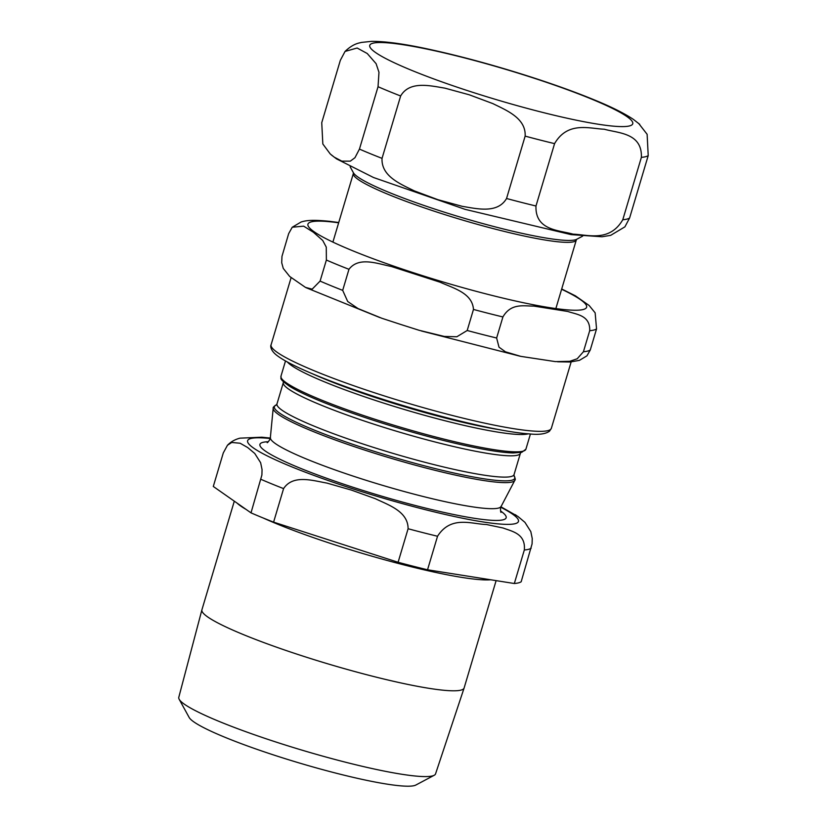 <?xml version="1.0" encoding="UTF-8"?>
<svg xmlns="http://www.w3.org/2000/svg" width="827" height="827" viewBox="0 0 827 827"><rect width="100%" height="100%" fill="white"/><g stroke="black" fill="none" stroke-linecap="round" stroke-linejoin="round"><path stroke-width="1.24" d="M331.358 154.949L336.537 158.877L373.525 177.516L465.043 209.345L571.085 234.62L602.025 236.76L610.677 235.344L624.912 226.846L629.616 217.977L648.213 155.6L647.127 134.305L638.599 123.347M359.445 149.098L354.959 157.709L350.338 161.141L341.83 161.141L334.253 157.161L330.231 153.946L322.83 143.981L321.744 122.696L340.342 60.309L345.045 51.439L357.13 48.007L367.24 53.507L376.099 63.669L378.973 72.269L378.042 86.711L359.445 149.098A161.792 18.69 16.6 0 0 382.043 158.36L400.64 95.984C409.603 80.612 430.04 85.708 444.947 88.158L469.229 94.785L492.851 103.602C506.486 110.353 526.106 118.178 525.145 136.124L506.548 198.501C497.575 213.873 477.148 208.776 462.231 206.326L437.948 199.7L414.327 190.882C400.692 184.132 381.071 176.306 382.043 158.36M622.783 219.744C609.613 242.363 587.966 234.713 573.039 234.144C559.135 230.154 535.079 230.578 535.979 206.006L554.576 143.629C567.746 121 589.393 128.65 604.32 129.229C618.224 133.209 642.269 132.796 641.38 157.357L622.783 219.744A161.792 18.69 16.6 0 0 629.616 217.977M583.428 351.744L577.205 358.773L569.731 361.306L555.413 361.616L520.783 356.365L505.431 351.806L499.001 347.164L496.634 338.005L502.909 316.948C511.127 302.765 523.904 306.186 533.766 306.083L567.808 311.469C576.729 314.539 590.302 315.294 589.703 330.686L583.428 351.744A161.792 18.69 16.6 0 0 590.271 349.976L596.546 328.919L595.151 312.844L589.144 305.483L575.323 295.787M467.193 330.5L456.855 336.754L444.326 336.444L419.113 330.293L400.764 324.463L381.826 318.261L358.039 308.564L347.691 301.483L342.688 290.36L348.963 269.302C358.846 256.287 377.35 263.71 391.285 266.47L440.119 282.214C453.113 288.137 472.403 292.892 473.468 309.443L467.193 330.5A161.792 18.69 16.6 0 0 496.634 338.005M338.739 222.525L328.795 221.233M557.543 361.781L570.154 362.009L579.438 360.355L586.963 355.827L590.271 349.976M320.09 281.087L312.172 289.161L305.473 287.393L289.698 276.476L283.268 268.434L281.707 262.717L281.976 256.349L288.664 233.638L292.241 227.229L303.654 226.153L313.423 232.273L322.737 240.481L326.272 247.139L326.376 260.04L320.09 281.087A161.792 18.69 16.6 0 0 342.688 290.36M434.185 775.281L415.847 785.04A119.078 13.759 -163.4 0 1 414.296 785.609A119.078 13.759 -163.4 0 1 294.877 761.657A119.078 13.759 -163.4 0 1 189.156 717.464L179.159 699.26A133.974 15.475 16.6 0 0 298.092 748.973A133.974 15.475 16.6 0 0 432.438 775.922A133.974 15.475 16.6 0 0 434.185 775.281A133.974 15.475 16.6 0 0 435.55 773.876L464.102 688.033A136.806 15.806 16.6 0 0 464.123 687.971L496.117 580.637M234.299 501.172L201.912 609.809A136.806 15.806 16.6 0 0 201.902 609.861A136.806 15.806 16.6 0 0 316.359 660.349A136.806 15.806 16.6 0 0 460.928 690.121A136.806 15.806 16.6 0 0 464.102 688.033M514.332 583.511L427.538 569.782L437.535 536.247C451.087 515.087 471.721 524.184 486.472 524.514L503.074 527.998C512.182 531.43 525.796 533.642 524.328 549.986L514.332 583.511A161.792 18.69 16.6 0 0 521.175 581.753L532.081 543.887L532.237 538.501L530.81 531.606L524.938 522.354L517.867 516.42L500.945 506.817M398.097 562.277L273.592 522.137L283.589 488.602C292.975 474.284 312.544 480.539 326.985 483.102L351.392 490.08L375.303 498.681C388.607 505.059 408.145 511.417 408.093 528.742L398.097 562.277A161.792 18.69 16.6 0 0 427.538 569.782M251.005 512.864L213.294 486.462L223.29 452.927L227.456 445.267L231.725 442.466L240.13 443.231L247.686 447.541L254.757 453.475L260.639 462.717L262.056 469.612L261.901 475.008L251.005 512.864A161.792 18.69 16.6 0 0 273.592 522.137M201.902 609.861L178.787 697.326A133.974 15.475 16.6 0 0 179.159 699.26M515.159 514.632L516.286 515.355M582.663 236.119L576.677 239.303A117.279 13.552 -163.4 0 1 440.522 210.957A117.279 13.552 -163.4 0 1 353.408 172.74L350.141 166.796M353.377 172.678L353.356 173.484A116.328 13.439 16.6 0 0 440.078 213.108A116.328 13.439 16.6 0 0 576.316 239.954L576.739 239.261M629.543 125.921A137.21 15.847 16.6 0 0 530.458 77.025A137.21 15.847 16.6 0 0 372.967 43.2A137.21 15.847 16.6 0 0 472.041 92.097A137.21 15.847 16.6 0 0 629.543 125.921M378.042 86.711A161.792 18.69 16.6 0 0 400.64 95.984M525.145 136.124A161.792 18.69 16.6 0 0 554.576 143.629M641.38 157.357A161.792 18.69 16.6 0 0 648.213 155.6M506.548 198.501A161.792 18.69 16.6 0 0 535.979 206.006M338.656 222.794A145.407 16.798 16.6 0 0 386.498 263.596A145.407 16.798 16.6 0 0 583.211 309.515A145.407 16.798 16.6 0 0 561.616 289.254M547.939 430.619A146.224 16.891 -163.4 0 1 393.166 398.717A146.224 16.891 -163.4 0 1 271.091 344.776C270.398 345.665 270.212 350.1 276.383 355.01C280.756 358.463 287.6 362.402 296.945 366.847C313.009 374.476 334.025 382.767 360.003 391.698C421.005 412.797 497.099 431.828 529.218 433.886C538.708 434.94 545.458 434.061 549.448 431.249L551.351 428.324A146.224 16.891 -163.4 0 1 547.939 430.619M326.376 260.04A161.792 18.69 16.6 0 0 348.963 269.302M473.468 309.443A161.792 18.69 16.6 0 0 502.909 316.948M589.703 330.686A161.792 18.69 16.6 0 0 596.546 328.919M237.132 503.157A136.806 15.806 16.6 0 0 246.012 509.37M263.027 517.929A136.806 15.806 16.6 0 0 388.824 560.923A136.806 15.806 16.6 0 0 490.649 579.768M268.362 441.732A128.474 14.845 16.6 0 0 355.693 488.137A128.474 14.845 16.6 0 0 503.157 519.801A128.474 14.845 16.6 0 0 500.552 510.952M501.1 506.496A120.432 13.914 -163.4 0 1 498.412 508.098A120.432 13.914 -163.4 0 1 360.179 478.409A120.432 13.914 -163.4 0 1 270.346 437.7L273.189 408.29A126.107 14.566 16.6 0 0 379.882 454.902A126.107 14.566 16.6 0 0 512.006 482.007A126.107 14.566 16.6 0 0 514.828 480.322L501.1 506.496C500.139 506.124 500.573 513.391 501.11 512.275M270.212 438.506A141.314 16.323 16.6 0 0 250.922 438.486A141.314 16.323 16.6 0 0 352.964 488.84A141.314 16.323 16.6 0 0 515.159 523.677A141.314 16.323 16.6 0 0 500.769 507.24M287.372 361.999A127.792 14.762 16.6 0 0 381.392 402.377A127.792 14.762 16.6 0 0 528.081 433.875A127.792 14.762 16.6 0 0 528.308 433.824M500.335 429.844A128.991 14.907 -163.4 0 1 381.96 399.689A128.991 14.907 -163.4 0 1 312.957 373.99M530.438 433.979L525.9 449.195A127.792 14.762 -163.4 0 1 522.912 451.211A127.792 14.762 -163.4 0 1 376.233 419.702A127.792 14.762 -163.4 0 1 280.963 376.182L285.501 360.954M514.043 475.763A125.435 14.493 -163.4 0 1 511.851 480.229A125.435 14.493 -163.4 0 1 370.145 450.043A125.435 14.493 -163.4 0 1 276.342 404.899M280.963 376.182C281.738 378.859 277.686 377.825 289.626 386.343A126.624 14.628 16.6 0 0 376.037 421.139A126.624 14.628 16.6 0 0 513.091 452.958L521.796 452.297L525.9 449.195M514.063 475.835L514.063 474.564A123.699 14.286 -163.4 0 1 391.44 452.917A123.699 14.286 -163.4 0 1 276.983 403.886L283.33 382.581A123.699 14.286 16.6 0 0 375.541 424.716A123.699 14.286 16.6 0 0 517.526 455.201A123.699 14.286 16.6 0 0 520.41 453.258L521.113 452.193M260.991 479.34A161.792 18.69 16.6 0 0 283.589 488.602M408.093 528.742A161.792 18.69 16.6 0 0 437.535 536.247M524.328 549.986A161.792 18.69 16.6 0 0 531.172 548.218M353.356 173.484L332.899 242.104M576.316 239.954L555.858 308.574M639.726 124.339L633.337 119.357C624.395 113.413 611.887 107.128 595.822 100.512C577.298 92.82 555.703 84.995 531.027 77.025C495.652 65.674 462.272 56.567 430.908 49.682C405.623 44.089 385.899 41.309 371.726 41.35L361.482 42.415C359.611 43.056 353.646 43.159 345.045 51.439M551.351 428.324L571.147 361.937M271.091 344.776L291.114 277.624M520.142 356.23L421.284 330.945M379.841 317.568L306.021 287.672M330.335 221.409C313.34 219.641 306.466 220.271 301.069 222.018L292.241 227.239M575.551 295.911L561.698 288.974M267.162 442.528C267.007 443.768 271.349 437.928 270.346 437.7M513.805 475.463C515.283 478.192 515.614 479.815 514.828 480.322M273.189 408.29C272.807 407.432 273.975 406.253 276.704 404.775M276.28 404.951L276.983 403.886M514.063 474.564L520.41 453.258M283.33 382.581L283.33 381.309M270.295 438.062L261.849 437.204L239.995 438.155C234.951 439.457 230.774 441.825 227.466 445.257"/></g></svg>
